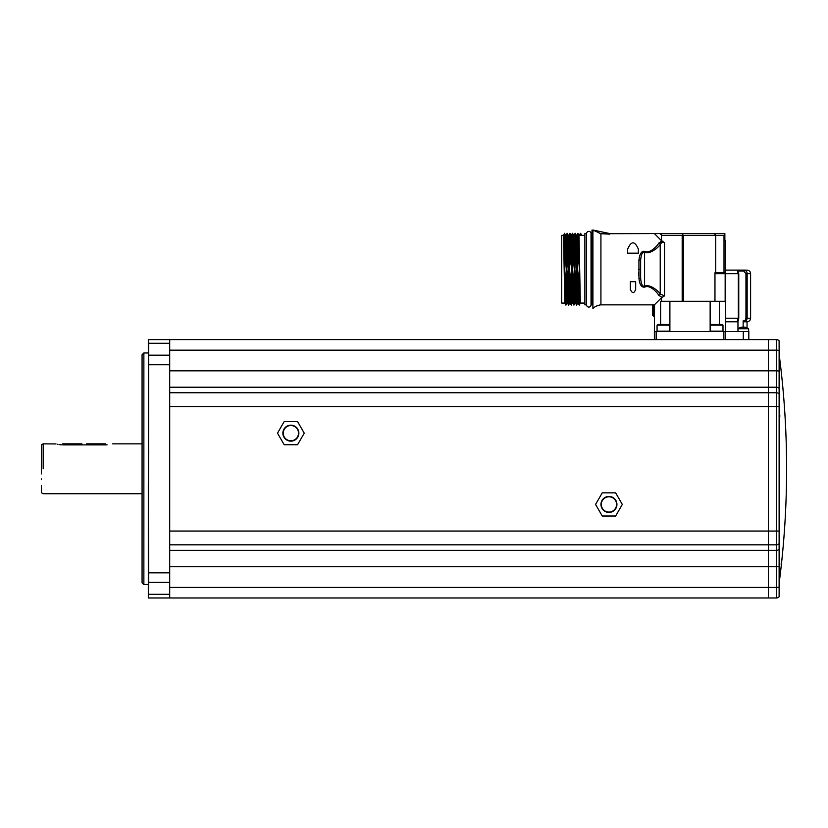 <?xml version="1.0" encoding="UTF-8"?>
<svg xmlns="http://www.w3.org/2000/svg" width="828" height="828" viewBox="0 0 828 828"><rect width="100%" height="100%" fill="white"/><g stroke="black" fill="none" stroke-linecap="round" stroke-linejoin="round"><path stroke-width="1.24" d="M41.4 485.591L41.4 492.712L43.18 493.736L142.074 493.736M41.4 473.906L41.4 444.874L41.4 468.793L41.4 444.874L43.18 443.849L55.993 443.943M41.4 479.66L41.4 478.926M43.18 468.793L43.18 443.849L43.18 468.793M81.941 443.849L62.783 443.849L62.783 444.884C53.592 443.756 53.592 443.756 62.783 444.884L105.549 444.884C114.74 443.756 114.74 443.756 105.549 444.884L107.081 444.843M57.235 444.253L57.825 444.377M59.098 444.605L61.365 444.843M86.391 443.849L105.549 443.849L105.549 444.884M148.667 452.792L148.667 449.687M169.699 597.982L768.425 597.982L768.425 339.604L768.425 597.982L776.447 597.982L776.447 339.604L169.699 339.604L169.699 572.831L148.667 572.831L148.316 483.997L148.316 597.982L169.699 597.982L169.699 572.831M169.699 343.289L148.667 343.289L148.667 364.755L169.699 364.755M169.699 582.394L148.667 582.394L148.316 597.982L148.667 364.755M148.667 582.394L148.667 572.831M169.699 339.604L148.316 339.604L148.667 343.289M148.316 350.265L148.316 339.604L148.316 350.265M143.865 352.966L142.074 354.746L142.074 582.84L143.865 584.62L143.865 352.966L148.316 352.966M143.865 584.62L148.316 584.62M148.667 505.08L148.316 505.67M776.447 597.982A3.56 3.56 0 0 0 779.117 596.781L779.117 531.058L169.699 531.058L169.699 406.527L779.117 406.527L779.117 340.815A3.56 3.56 0 0 0 776.447 339.604A3.56 3.56 0 0 1 779.117 340.815M779.117 531.058L779.117 406.527M779.117 587.073A9.584 9.584 0 0 0 779.655 586.348L779.655 579.207M779.117 537.061A9.584 9.584 0 0 0 779.655 536.337L779.655 525.645A9.584 9.584 0 0 0 779.117 524.931M779.117 362.643A9.584 9.584 0 0 0 779.655 361.929L779.655 351.238A9.584 9.584 0 0 0 779.117 350.513A3.56 0.921 0 0 0 776.447 350.172L169.699 350.172M779.117 418.844L779.862 416.101L779.117 410.429M779.117 568.826L779.862 563.868L779.117 564.168M748.822 339.604L748.822 331.583L654.379 331.583L654.379 339.604M737.955 321.243L737.955 328.737L748.647 328.737L748.647 331.583L748.647 328.737A9.325 9.325 0 0 0 745.924 327.422L745.914 327.443A9.315 9.263 0 0 0 743.989 327.101L743.948 327.443A9.263 8.528 0 0 0 743.296 327.422A9.263 8.528 0 0 0 742.644 327.443L742.612 327.101A9.315 9.263 0 0 0 740.687 327.443L740.687 327.443A9.325 9.325 0 0 0 737.955 328.737L737.955 331.583M737.137 270.114L725.659 270.114L743.741 270.114L737.065 270.114L738.328 273.675L738.328 318.221L737.086 321.781L725.659 321.781M725.659 318.221L738.762 318.221L738.762 273.675L714.968 273.675M743.151 327.422L743.151 320.84C744.507 321.274 745.438 320.405 745.945 318.221L745.945 273.675L743.679 271.004L738.162 271.004M748.647 328.737A9.325 9.325 0 0 0 747.042 327.836L747.042 321.781L743.741 321.781L743.151 320.84M743.679 271.004L743.741 270.114C748.108 270.114 748.108 270.114 743.741 270.114L743.741 270.114C745.862 270.28 747.001 271.47 747.146 273.675L750.603 273.675C750.396 271.512 749.205 270.321 747.042 270.114M746.152 270.114L743.233 270.114M743.741 321.781C745.562 321.864 746.701 320.684 747.146 318.221L747.146 273.675L745.945 273.675M654.379 316.441L652.599 315.551L652.599 304.859L652.599 313.191M653.489 316.441L653.489 304.859M661.365 234.686L659.75 233.579L654.379 233.579L724.862 233.579L724.862 240.71L725.659 240.71L725.659 272.785L715.723 272.785L715.723 235.359L714.409 233.579L724.862 233.579M682.727 235.111L683.39 235.359L682.189 235.359L683.255 233.579L714.409 233.579M664.429 242.511L661.51 240.71L661.51 235.359L661.51 240.71L654.379 233.579L600.921 233.713L609.718 234.138L609.832 233.579L592.91 230.018L600.921 233.713L600.921 304.859A14.252 14.252 0 0 0 592.91 308.42L592.91 230.018L592.91 241.6L592.01 241.6M724.717 233.579L724.014 235.359L724.014 272.785L720.67 272.785M638.916 260.499L638.968 278.539C639.671 284.822 641.648 287.668 644.877 287.078C649.804 284.439 657.556 292.698 658.715 295.317L662.296 297.5L661.51 297.728L661.51 301.288L660.609 301.288L660.609 324.462M662.814 241.124L658.715 243.121C657.297 246.123 649.607 253.968 644.877 251.36C641.71 250.667 639.733 253.513 638.968 259.899L640.634 260.365L640.634 278.073C641.11 284.045 642.414 286.747 644.577 286.177C650.146 283.673 658.922 291.528 660.226 294.012L664.522 295.886L661.51 297.728L654.379 304.859L600.921 304.859M658.715 243.121A1.78 1.19 33.5 0 1 660.226 244.426C661.406 242.459 662.835 241.838 664.522 242.552L661.51 240.71M660.609 241.445L661.696 241.051M627.655 249.083L627.655 253.182L638.347 253.182L638.347 249.083C634.786 240.782 631.215 240.782 627.655 249.083M655.745 303.493L655.114 304.124M654.565 304.673L654.379 331.583M658.715 295.317A1.78 1.19 146.5 0 0 660.226 294.012L660.226 244.426C658.622 247.272 649.939 254.734 644.577 252.261C642.466 251.588 641.151 254.299 640.634 260.365L640.634 278.073L638.968 278.519L640.613 278.084M638.719 275.393L638.574 272.515M639.423 281.582L639.206 280.402M635.635 289.986L635.676 289.355C634 293.692 632.219 293.692 630.325 289.355L630.325 289.386M635.676 289.355L635.676 281.696L630.325 281.696L630.325 289.355M710.145 331.583L710.145 301.288L669.893 301.288L669.893 331.583M710.145 301.288L719.428 301.288L719.428 324.462M719.428 301.288L725.659 301.288L725.659 339.604M723.879 339.604L723.879 331.583M656.159 339.604L656.159 331.583M714.968 301.288L714.968 272.785L715.723 272.785M669.893 301.288L661.51 301.288M599.814 233.527L599.296 233.403M593.769 230.733L592.91 230.018L609.832 233.579M592.91 296.652L592.01 296.652L592.91 296.652L592.91 299.301L592.01 299.301M592.01 299.508L592.91 299.508L592.91 308.42M660.226 244.426L661.551 242.801M661.634 242.739L662.214 242.469M663.145 242.283L663.87 242.345M640.706 259.423L640.944 257.436M644.577 252.261L644.577 286.177M564.831 303.079L561.726 303.079L561.726 235.359L563.506 235.359L564.831 303.069L565.897 305.118L566.983 303.069M566.176 235.359L566.849 269.214L567.77 257.249L567.252 233.32L565.648 235.359L566.642 293.164L566.973 303.079L567.511 303.079M566.849 269.214L567.501 303.069L568.588 305.118L568.06 281.189L566.849 269.214M570.73 281.189L571.248 305.118L572.334 303.069L571.651 269.214L570.73 281.189L569.519 269.214L568.846 235.359L568.318 235.359L569.312 293.174L569.654 303.079L570.181 303.079M568.836 235.369L569.933 233.32L570.44 257.249L569.519 269.214L570.171 303.069L571.268 305.118M570.44 257.249L571.651 269.214L570.999 235.369L572.593 233.31L571.527 235.359L572.852 303.069L573.918 305.118L575.005 303.069M574.197 235.359L574.86 269.214L575.791 257.249L575.274 233.32L573.669 235.359L574.663 293.164L574.994 303.079L575.522 303.079M574.86 269.214L575.522 303.069L576.609 305.118L576.081 281.189L574.86 269.214M576.857 235.369L577.944 233.32L578.461 257.249L579.538 265.778L578.751 281.189L577.54 269.214L576.868 235.359L576.34 235.359L577.333 293.174L577.665 303.079L578.203 303.079M578.461 257.249L577.54 269.214L578.192 303.069L579.279 305.118L578.751 281.189M584.889 235.359L579.538 235.359L581.68 235.359L580.614 233.31L579.01 235.359L580.345 303.079L584.889 303.079M563.506 235.359L564.572 233.31L565.1 257.249L566.311 269.214L565.389 281.189L565.897 305.118M564.572 233.31L565.648 235.369M567.77 257.249L568.981 269.214L568.06 281.189M565.389 281.189L564.168 269.214L565.1 257.249M573.669 235.369L572.593 233.31L573.111 257.249L574.332 269.214L573.4 281.189L573.918 305.118M575.791 257.249L577.002 269.214L576.081 281.189M580.469 235.359L580.614 233.31M573.4 281.189L572.189 269.214L573.111 257.249M592.91 285.308L592.01 285.308M592.91 290.866L592.01 290.866M592.91 246.071L592.01 246.071M592.91 251.277L592.01 251.277M592.91 252.861L592.01 252.861M592.91 283.89L592.01 283.89M586.576 304.859L586.576 233.579A2.225 2.225 0 0 1 588.811 231.354A2.225 2.225 0 0 1 591.037 233.579L591.037 304.859A2.225 2.225 0 0 1 588.811 307.084A2.225 2.225 0 0 1 586.576 304.859L584.889 304.859L584.889 233.579L586.576 233.579M592.01 304.859L592.01 230.018L592.01 304.859L591.037 304.859M722.989 325.176L722.275 324.462L711.221 324.462L710.507 325.176L722.989 325.176L722.989 331.169L710.507 331.169L710.507 325.176M669.531 325.176L668.817 324.462L657.763 324.462L657.059 325.176L669.531 325.176L669.531 331.169L657.059 331.169L657.059 325.176M277.494 433.158L284.18 421.576L297.552 421.576L304.249 433.158L297.552 444.739L284.18 444.739L277.494 433.158M282.876 433.158A7.99 7.99 0 0 1 290.866 425.168A7.99 7.99 0 0 1 298.856 433.158A7.99 7.99 0 0 1 290.866 441.148A7.99 7.99 0 0 1 282.876 433.158M298.504 433.158A7.628 7.628 0 0 1 290.866 440.786A7.628 7.628 0 0 1 283.238 433.158A7.628 7.628 0 0 1 290.866 425.52A7.628 7.628 0 0 1 298.504 433.158A7.628 7.628 0 0 0 290.866 425.52A7.628 7.628 0 0 0 283.238 433.158A7.628 7.628 0 0 0 290.866 440.786A7.628 7.628 0 0 0 298.504 433.158M595.57 504.428L602.256 492.846L615.628 492.846L622.314 504.428L615.628 516.02L602.256 516.02L595.57 504.428M600.952 504.428A7.99 7.99 0 0 1 608.942 496.448A7.99 7.99 0 0 1 616.932 504.428A7.99 7.99 0 0 1 608.942 512.418A7.99 7.99 0 0 1 600.952 504.428M616.57 504.428A7.628 7.628 0 0 1 608.942 512.066A7.628 7.628 0 0 1 601.314 504.428A7.628 7.628 0 0 1 608.942 496.8A7.628 7.628 0 0 1 616.57 504.428A7.628 7.628 0 0 0 608.942 496.8A7.628 7.628 0 0 0 601.314 504.428A7.628 7.628 0 0 0 608.942 512.066A7.628 7.628 0 0 0 616.57 504.428M148.667 355.191L169.699 355.191M148.667 594.297L169.699 594.297M169.699 370.84L776.447 370.84A3.56 0.921 0 0 1 779.117 371.151M169.699 387.225L776.447 387.225A3.56 3.447 0 0 1 779.117 388.384M779.117 393.931A3.56 3.447 0 0 0 776.447 392.762L169.699 392.762M779.117 543.665A3.56 3.447 0 0 1 776.447 544.824L169.699 544.824M169.699 550.361L776.447 550.361A3.56 3.447 0 0 0 779.117 549.202M169.699 566.745L776.447 566.745A3.56 0.921 0 0 0 779.117 566.435M779.117 587.104A3.56 0.921 0 0 1 776.447 587.414L169.699 587.414M779.521 362.115L779.521 525.459M779.521 536.523L779.521 580.221A880.63 880.63 0 0 0 779.655 358.379M725.152 301.288L725.162 272.785M745.945 318.221L750.603 318.221L750.603 273.675M743.296 331.583L743.296 339.604M683.39 301.288L683.39 235.359L724.014 235.359M664.522 295.886L664.522 242.552M661.51 235.359L682.189 235.359L682.189 301.288M640.189 269.214L638.523 269.214M112.68 443.849L142.074 443.849M750.603 318.221C750.396 320.384 749.205 321.574 747.042 321.781M737.075 270.114L738.762 273.675M737.075 321.781C737.872 322.02 738.441 320.829 738.762 318.221M572.852 303.079L572.324 303.079M567.252 233.32L568.329 235.369M569.664 303.069L568.588 305.118M569.933 233.32L570.999 235.369M575.274 233.32L576.34 235.369M577.675 303.069L576.609 305.118M577.944 233.32L579.02 235.369M580.356 303.069L579.279 305.118M579.528 235.369L580.604 233.32M592.01 233.579L591.037 233.579"/></g></svg>
